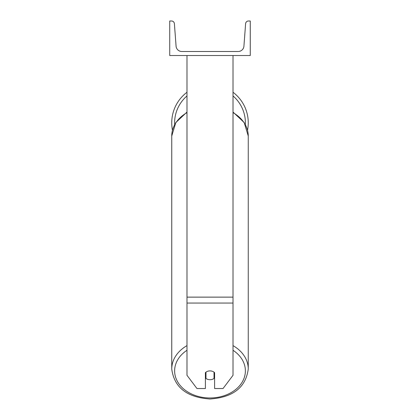 <?xml version="1.0" encoding="UTF-8"?>
<svg xmlns="http://www.w3.org/2000/svg" width="420" height="420" viewBox="0 0 420 420"><rect width="100%" height="100%" fill="white"/><g stroke="black" fill="none" stroke-linecap="round" stroke-linejoin="round"><path stroke-width="0.63" d="M233.011 303.046L186.989 303.046L186.989 375.307L196.954 388.526L205.396 388.526L205.396 372.661A5.754 4.405 0 0 1 210 370.897A5.754 4.405 0 0 1 214.604 372.661L214.604 388.526L223.046 388.526L233.011 375.307L233.011 55.519M186.989 303.046L186.989 55.519M248.257 122.834A38.257 38.257 0 0 0 233.011 92.269A38.257 38.257 0 0 1 247.538 130.226M172.463 130.226A38.257 38.257 0 0 1 186.989 92.269A38.257 38.257 0 0 0 171.743 122.834M250.273 55.519L169.727 55.519L169.727 21L171.523 21A2.877 2.877 0 0 1 174.389 23.662L176.075 46.169A5.754 5.754 0 0 0 181.808 51.492L238.192 51.492A5.754 5.754 0 0 0 243.925 46.169L245.611 23.662A2.877 2.877 0 0 1 248.477 21L250.273 21L250.273 55.519M210 370.897A5.754 4.405 180 0 0 205.973 372.157L205.973 378.452A5.754 4.405 180 0 0 210 379.712A5.754 4.405 180 0 0 214.027 378.452L214.027 372.157A5.754 4.405 180 0 0 210 370.897M205.396 374.624A5.754 4.405 180 0 0 205.973 375.123M214.027 375.123A5.754 4.405 180 0 0 214.604 374.624M233.011 297.129L186.989 297.129M186.989 95.954A35.38 35.38 0 0 0 174.657 124.525M245.343 124.525A35.38 35.38 0 0 0 233.011 95.954M233.011 350.28A35.38 27.106 0 0 1 243.185 380.263A35.38 27.106 0 0 1 210 397.971A35.38 27.106 0 0 1 176.815 380.263A35.38 27.106 0 0 1 186.989 350.28M186.989 345.608A38.257 29.306 180 0 0 171.743 369.017C174.195 387.424 186.947 397.415 210 399C233.053 397.415 245.805 387.419 248.257 369.017A38.257 29.306 180 0 0 233.011 345.608M171.743 369.017L171.743 136.038A38.257 29.306 0 0 1 186.989 112.623M233.011 112.623A38.257 29.306 0 0 1 248.257 136.038L248.257 369.017M171.743 136.038L175.812 122.551L186.989 112.067M233.011 112.067L244.188 122.551L248.257 136.038"/></g></svg>
